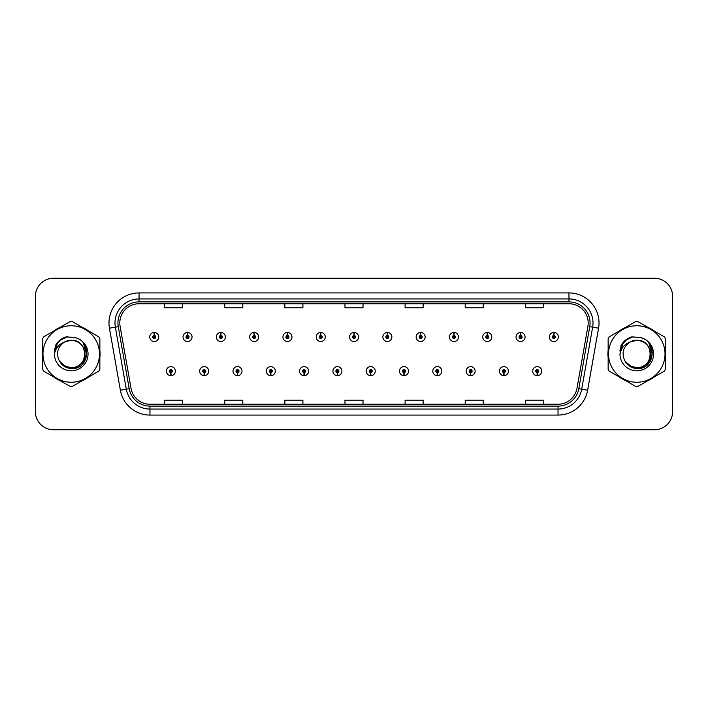<?xml version="1.0" encoding="UTF-8"?>
<svg xmlns="http://www.w3.org/2000/svg" width="708" height="708" viewBox="0 0 708 708"><rect width="100%" height="100%" fill="white"/><g stroke="black" fill="none" stroke-linecap="round" stroke-linejoin="round"><path stroke-width="1.06" d="M204.134 372.629L204.001 375.638A4.505 4.505 0 0 0 204.391 375.638L204.267 372.629A1.504 1.504 0 0 0 205.701 371.134A1.504 1.504 0 0 0 204.196 369.629A1.504 1.504 0 0 0 202.692 371.134A1.504 1.504 0 0 0 204.134 372.629L204.169 371.735A0.602 0.602 0 0 1 203.594 371.134A0.602 0.602 0 0 1 204.196 370.532A0.602 0.602 0 0 1 204.798 371.134A0.602 0.602 0 0 1 204.223 371.735L204.267 372.629M237.437 372.629L237.304 375.638A4.505 4.505 0 0 0 237.693 375.638L237.569 372.629A1.504 1.504 0 0 0 239.003 371.134A1.504 1.504 0 0 0 237.499 369.629A1.504 1.504 0 0 0 235.994 371.134A1.504 1.504 0 0 0 237.437 372.629L237.472 371.735A0.602 0.602 0 0 1 236.897 371.134A0.602 0.602 0 0 1 237.499 370.532A0.602 0.602 0 0 1 238.1 371.134A0.602 0.602 0 0 1 237.525 371.735L237.569 372.629M270.739 372.629L270.606 375.638A4.505 4.505 0 0 0 270.996 375.638L270.872 372.629A1.504 1.504 0 0 0 272.306 371.134A1.504 1.504 0 0 0 270.801 369.629A1.504 1.504 0 0 0 269.297 371.134A1.504 1.504 0 0 0 270.739 372.629L270.775 371.735A0.602 0.602 0 0 1 270.199 371.134A0.602 0.602 0 0 1 270.801 370.532A0.602 0.602 0 0 1 271.403 371.134A0.602 0.602 0 0 1 270.828 371.735L270.872 372.629M304.042 372.629L303.909 375.638A4.505 4.505 0 0 0 304.298 375.638L304.174 372.629A1.504 1.504 0 0 0 305.608 371.134A1.504 1.504 0 0 0 304.104 369.629A1.504 1.504 0 0 0 302.599 371.134A1.504 1.504 0 0 0 304.042 372.629L304.077 371.735A0.602 0.602 0 0 1 303.502 371.134A0.602 0.602 0 0 1 304.104 370.532A0.602 0.602 0 0 1 304.706 371.134A0.602 0.602 0 0 1 304.13 371.735L304.174 372.629M337.344 372.629L337.212 375.638A4.505 4.505 0 0 0 337.61 375.638L337.477 372.629A1.504 1.504 0 0 0 338.911 371.134A1.504 1.504 0 0 0 337.406 369.629A1.504 1.504 0 0 0 335.902 371.134A1.504 1.504 0 0 0 337.344 372.629L337.38 371.735A0.602 0.602 0 0 1 336.804 371.134A0.602 0.602 0 0 1 337.406 370.532A0.602 0.602 0 0 1 338.008 371.134A0.602 0.602 0 0 1 337.433 371.735L337.477 372.629M370.647 372.629L370.514 375.638A4.505 4.505 0 0 0 370.912 375.638L370.78 372.629A1.504 1.504 0 0 0 372.213 371.134A1.504 1.504 0 0 0 370.709 369.629A1.504 1.504 0 0 0 369.204 371.134A1.504 1.504 0 0 0 370.647 372.629L370.682 371.735A0.602 0.602 0 0 1 370.107 371.134A0.602 0.602 0 0 1 370.709 370.532A0.602 0.602 0 0 1 371.311 371.134A0.602 0.602 0 0 1 370.735 371.735L370.78 372.629M403.949 372.629L403.817 375.638A4.505 4.505 0 0 0 404.215 375.638L404.082 372.629A1.504 1.504 0 0 0 405.516 371.134A1.504 1.504 0 0 0 404.011 369.629A1.504 1.504 0 0 0 402.516 371.134A1.504 1.504 0 0 0 403.949 372.629L403.985 371.735A0.602 0.602 0 0 1 403.41 371.134A0.602 0.602 0 0 1 404.011 370.532A0.602 0.602 0 0 1 404.613 371.134A0.602 0.602 0 0 1 404.038 371.735L404.082 372.629M437.252 372.629L437.119 375.638A4.505 4.505 0 0 0 437.517 375.638L437.385 372.629A1.504 1.504 0 0 0 438.818 371.134A1.504 1.504 0 0 0 437.314 369.629A1.504 1.504 0 0 0 435.818 371.134A1.504 1.504 0 0 0 437.252 372.629L437.287 371.735A0.602 0.602 0 0 1 436.712 371.134A0.602 0.602 0 0 1 437.314 370.532A0.602 0.602 0 0 1 437.916 371.134A0.602 0.602 0 0 1 437.34 371.735L437.385 372.629M470.555 372.629L470.422 375.638A4.505 4.505 0 0 0 470.82 375.638L470.687 372.629A1.504 1.504 0 0 0 472.121 371.134A1.504 1.504 0 0 0 470.616 369.629A1.504 1.504 0 0 0 469.121 371.134A1.504 1.504 0 0 0 470.555 372.629L470.59 371.735A0.602 0.602 0 0 1 470.015 371.134A0.602 0.602 0 0 1 470.616 370.532A0.602 0.602 0 0 1 471.218 371.134A0.602 0.602 0 0 1 470.643 371.735L470.687 372.629M503.857 372.629L503.724 375.638A4.505 4.505 0 0 0 504.123 375.638L503.99 372.629A1.504 1.504 0 0 0 505.424 371.134A1.504 1.504 0 0 0 503.919 369.629A1.504 1.504 0 0 0 502.423 371.134A1.504 1.504 0 0 0 503.857 372.629L503.892 371.735A0.602 0.602 0 0 1 503.317 371.134A0.602 0.602 0 0 1 503.919 370.532A0.602 0.602 0 0 1 504.521 371.134A0.602 0.602 0 0 1 503.946 371.735L503.99 372.629M537.16 372.629L537.027 375.638A4.505 4.505 0 0 0 537.425 375.638L537.292 372.629A1.504 1.504 0 0 0 538.726 371.134A1.504 1.504 0 0 0 537.222 369.629A1.504 1.504 0 0 0 535.726 371.134A1.504 1.504 0 0 0 537.16 372.629L537.195 371.735A0.602 0.602 0 0 1 536.62 371.134A0.602 0.602 0 0 1 537.222 370.532A0.602 0.602 0 0 1 537.823 371.134A0.602 0.602 0 0 1 537.248 371.735L537.292 372.629M170.832 372.629L170.699 375.638A4.505 4.505 0 0 0 171.088 375.638L170.964 372.629A1.504 1.504 0 0 0 172.398 371.134A1.504 1.504 0 0 0 170.893 369.629A1.504 1.504 0 0 0 169.389 371.134A1.504 1.504 0 0 0 170.832 372.629L170.867 371.735A0.602 0.602 0 0 1 170.292 371.134A0.602 0.602 0 0 1 170.893 370.532A0.602 0.602 0 0 1 171.495 371.134A0.602 0.602 0 0 1 170.92 371.735L170.964 372.629M187.611 335.486L187.744 332.486A4.505 4.505 0 0 0 187.346 332.486L187.478 335.486A1.504 1.504 0 0 0 186.045 336.99A1.504 1.504 0 0 0 187.549 338.495A1.504 1.504 0 0 0 189.054 336.99A1.504 1.504 0 0 0 187.611 335.486L187.576 336.389A0.602 0.602 0 0 1 188.151 336.99A0.602 0.602 0 0 1 187.549 337.592A0.602 0.602 0 0 1 186.947 336.99A0.602 0.602 0 0 1 187.523 336.389L187.478 335.486M220.914 335.486L221.046 332.486A4.505 4.505 0 0 0 220.648 332.486L220.781 335.486A1.504 1.504 0 0 0 219.347 336.99A1.504 1.504 0 0 0 220.852 338.495A1.504 1.504 0 0 0 222.356 336.99A1.504 1.504 0 0 0 220.914 335.486L220.878 336.389A0.602 0.602 0 0 1 221.454 336.99A0.602 0.602 0 0 1 220.852 337.592A0.602 0.602 0 0 1 220.25 336.99A0.602 0.602 0 0 1 220.825 336.389L220.781 335.486M254.216 335.486L254.349 332.486A4.505 4.505 0 0 0 253.96 332.486L254.084 335.486A1.504 1.504 0 0 0 252.65 336.99A1.504 1.504 0 0 0 254.154 338.495A1.504 1.504 0 0 0 255.659 336.99A1.504 1.504 0 0 0 254.216 335.486L254.181 336.389A0.602 0.602 0 0 1 254.756 336.99A0.602 0.602 0 0 1 254.154 337.592A0.602 0.602 0 0 1 253.553 336.99A0.602 0.602 0 0 1 254.128 336.389L254.084 335.486M287.519 335.486L287.652 332.486A4.505 4.505 0 0 0 287.262 332.486L287.386 335.486A1.504 1.504 0 0 0 285.952 336.99A1.504 1.504 0 0 0 287.457 338.495A1.504 1.504 0 0 0 288.961 336.99A1.504 1.504 0 0 0 287.519 335.486L287.483 336.389A0.602 0.602 0 0 1 288.059 336.99A0.602 0.602 0 0 1 287.457 337.592A0.602 0.602 0 0 1 286.855 336.99A0.602 0.602 0 0 1 287.43 336.389L287.386 335.486M320.821 335.486L320.954 332.486A4.505 4.505 0 0 0 320.565 332.486L320.689 335.486A1.504 1.504 0 0 0 319.255 336.99A1.504 1.504 0 0 0 320.759 338.495A1.504 1.504 0 0 0 322.264 336.99A1.504 1.504 0 0 0 320.821 335.486L320.786 336.389A0.602 0.602 0 0 1 321.361 336.99A0.602 0.602 0 0 1 320.759 337.592A0.602 0.602 0 0 1 320.158 336.99A0.602 0.602 0 0 1 320.733 336.389L320.689 335.486M354.124 335.486L354.257 332.486A4.505 4.505 0 0 0 353.867 332.486L353.991 335.486A1.504 1.504 0 0 0 352.557 336.99A1.504 1.504 0 0 0 354.062 338.495A1.504 1.504 0 0 0 355.566 336.99A1.504 1.504 0 0 0 354.124 335.486L354.089 336.389A0.602 0.602 0 0 1 354.664 336.99A0.602 0.602 0 0 1 354.062 337.592A0.602 0.602 0 0 1 353.46 336.99A0.602 0.602 0 0 1 354.035 336.389L353.991 335.486M387.426 335.486L387.559 332.486A4.505 4.505 0 0 0 387.17 332.486L387.294 335.486A1.504 1.504 0 0 0 385.86 336.99A1.504 1.504 0 0 0 387.365 338.495A1.504 1.504 0 0 0 388.869 336.99A1.504 1.504 0 0 0 387.426 335.486L387.391 336.389A0.602 0.602 0 0 1 387.966 336.99A0.602 0.602 0 0 1 387.365 337.592A0.602 0.602 0 0 1 386.763 336.99A0.602 0.602 0 0 1 387.338 336.389L387.294 335.486M420.729 335.486L420.862 332.486A4.505 4.505 0 0 0 420.472 332.486L420.596 335.486A1.504 1.504 0 0 0 419.163 336.99A1.504 1.504 0 0 0 420.667 338.495A1.504 1.504 0 0 0 422.172 336.99A1.504 1.504 0 0 0 420.729 335.486L420.694 336.389A0.602 0.602 0 0 1 421.269 336.99A0.602 0.602 0 0 1 420.667 337.592A0.602 0.602 0 0 1 420.065 336.99A0.602 0.602 0 0 1 420.641 336.389L420.596 335.486M454.032 335.486L454.164 332.486A4.505 4.505 0 0 0 453.775 332.486L453.899 335.486A1.504 1.504 0 0 0 452.465 336.99A1.504 1.504 0 0 0 453.97 338.495A1.504 1.504 0 0 0 455.474 336.99A1.504 1.504 0 0 0 454.032 335.486L453.996 336.389A0.602 0.602 0 0 1 454.571 336.99A0.602 0.602 0 0 1 453.97 337.592A0.602 0.602 0 0 1 453.368 336.99A0.602 0.602 0 0 1 453.943 336.389L453.899 335.486M487.334 335.486L487.467 332.486A4.505 4.505 0 0 0 487.077 332.486L487.201 335.486A1.504 1.504 0 0 0 485.768 336.99A1.504 1.504 0 0 0 487.272 338.495A1.504 1.504 0 0 0 488.777 336.99A1.504 1.504 0 0 0 487.334 335.486L487.299 336.389A0.602 0.602 0 0 1 487.874 336.99A0.602 0.602 0 0 1 487.272 337.592A0.602 0.602 0 0 1 486.67 336.99A0.602 0.602 0 0 1 487.246 336.389L487.201 335.486M520.637 335.486L520.769 332.486A4.505 4.505 0 0 0 520.38 332.486L520.504 335.486A1.504 1.504 0 0 0 519.07 336.99A1.504 1.504 0 0 0 520.575 338.495A1.504 1.504 0 0 0 522.079 336.99A1.504 1.504 0 0 0 520.637 335.486L520.601 336.389A0.602 0.602 0 0 1 521.177 336.99A0.602 0.602 0 0 1 520.575 337.592A0.602 0.602 0 0 1 519.973 336.99A0.602 0.602 0 0 1 520.548 336.389L520.504 335.486M553.939 335.486L554.072 332.486A4.505 4.505 0 0 0 553.683 332.486L553.806 335.486A1.504 1.504 0 0 0 552.373 336.99A1.504 1.504 0 0 0 553.877 338.495A1.504 1.504 0 0 0 555.382 336.99A1.504 1.504 0 0 0 553.939 335.486L553.904 336.389A0.602 0.602 0 0 1 554.479 336.99A0.602 0.602 0 0 1 553.877 337.592A0.602 0.602 0 0 1 553.275 336.99A0.602 0.602 0 0 1 553.851 336.389L553.806 335.486M154.309 335.486L154.441 332.486A4.505 4.505 0 0 0 154.043 332.486L154.176 335.486A1.504 1.504 0 0 0 152.742 336.99A1.504 1.504 0 0 0 154.247 338.495A1.504 1.504 0 0 0 155.742 336.99A1.504 1.504 0 0 0 154.309 335.486L154.273 336.389A0.602 0.602 0 0 1 154.848 336.99A0.602 0.602 0 0 1 154.247 337.592A0.602 0.602 0 0 1 153.645 336.99A0.602 0.602 0 0 1 154.22 336.389L154.176 335.486M42.374 354A28.851 28.851 0 0 0 42.595 357.602A28.851 28.851 0 0 1 42.595 350.398A28.851 28.851 0 0 0 42.374 354M53.799 376.992A28.851 28.851 0 0 0 60.03 380.594A28.851 28.851 0 0 1 53.799 376.992M82.42 380.594A28.851 28.851 0 0 0 88.659 376.992A28.851 28.851 0 0 1 82.42 380.594M99.855 357.602A28.851 28.851 0 0 0 99.855 350.398A28.851 28.851 0 0 1 99.855 357.602M607.915 354A28.851 28.851 0 0 0 608.145 357.602A28.851 28.851 0 0 1 608.145 350.398A28.851 28.851 0 0 0 607.915 354M619.341 376.992A28.851 28.851 0 0 0 625.58 380.594A28.851 28.851 0 0 1 619.341 376.992M647.97 380.594A28.851 28.851 0 0 0 654.201 376.992A28.851 28.851 0 0 1 647.97 380.594M665.405 357.602A28.851 28.851 0 0 0 665.405 350.398A28.851 28.851 0 0 1 665.405 357.602M119.802 322.981A19.24 19.24 0 0 1 139.034 303.75L568.966 303.75A19.24 19.24 0 0 1 587.905 326.326L576.967 388.356A19.24 19.24 0 0 1 558.028 404.25L149.972 404.25A19.24 19.24 0 0 1 131.033 388.356L120.094 326.326A19.24 19.24 0 0 1 119.802 322.981M117.935 322.981A21.098 21.098 0 0 0 118.254 326.645L129.192 388.683A21.098 21.098 0 0 0 149.972 406.118L558.028 406.118A21.098 21.098 0 0 0 578.808 388.683L589.746 326.645A21.098 21.098 0 0 0 568.966 301.882L139.034 301.882A21.098 21.098 0 0 0 117.935 322.981M109.439 328.202A30.055 30.055 0 0 1 139.034 292.926L568.966 292.926A30.055 30.055 0 0 1 598.561 328.202L587.622 390.241A30.055 30.055 0 0 1 558.028 415.074L149.972 415.074A30.055 30.055 0 0 1 120.378 390.241L109.439 328.202L115.351 327.158A24.045 24.045 0 0 1 139.034 298.935L568.966 298.935A24.045 24.045 0 0 1 592.649 327.158L581.702 389.196A24.045 24.045 0 0 1 558.028 409.065L149.972 409.065A24.045 24.045 0 0 1 126.298 389.196L115.351 327.158A24.045 24.045 0 0 1 114.988 322.981M88.659 331.008A28.851 28.851 0 0 0 82.42 327.406A28.851 28.851 0 0 1 88.659 331.008M60.03 327.406A28.851 28.851 0 0 0 53.799 331.008A28.851 28.851 0 0 1 60.03 327.406M654.201 331.008A28.851 28.851 0 0 0 647.97 327.406A28.851 28.851 0 0 1 654.201 331.008M625.58 327.406A28.851 28.851 0 0 0 619.341 331.008A28.851 28.851 0 0 1 625.58 327.406M672.6 296.289A18.036 18.036 0 0 0 654.564 278.262L53.436 278.262A18.036 18.036 0 0 0 35.4 296.289L35.4 411.711A18.036 18.036 0 0 0 53.436 429.738L654.564 429.738A18.036 18.036 0 0 0 672.6 411.711L672.6 296.289L672.6 411.711M578.808 388.683L581.702 389.196L592.649 327.158L598.561 328.202M344.982 303.75L344.982 307.821L363.018 307.821L363.018 303.75M284.873 303.75L284.873 307.821L302.9 307.821L302.9 303.75M224.755 303.75L224.755 307.821L242.791 307.821L242.791 303.75M164.645 303.75L164.645 307.821L182.682 307.821L182.682 303.75M405.1 303.75L405.1 307.821L423.127 307.821L423.127 303.75M465.209 303.75L465.209 307.821L483.245 307.821L483.245 303.75M525.318 303.75L525.318 307.821L543.355 307.821L543.355 303.75M363.018 404.25L363.018 400.179L344.982 400.179L344.982 404.25M302.9 404.25L302.9 400.179L284.873 400.179L284.873 404.25M242.791 404.25L242.791 400.179L224.755 400.179L224.755 404.25M182.682 404.25L182.682 400.179L164.645 400.179L164.645 404.25M423.127 404.25L423.127 400.179L405.1 400.179L405.1 404.25M483.245 404.25L483.245 400.179L465.209 400.179L465.209 404.25M543.355 404.25L543.355 400.179L525.318 400.179L525.318 404.25M35.4 296.289L35.4 411.711M654.564 278.262L53.436 278.262M53.436 429.738L654.564 429.738M158.751 336.99A4.505 4.505 0 0 0 154.441 332.486A4.505 4.505 0 0 1 158.751 336.99A4.505 4.505 0 0 1 154.247 341.495A4.505 4.505 0 0 1 149.733 336.99A4.505 4.505 0 0 1 154.043 332.486M166.389 371.134A4.505 4.505 0 0 0 170.699 375.638A4.505 4.505 0 0 1 166.389 371.134A4.505 4.505 0 0 1 170.893 366.62A4.505 4.505 0 0 1 175.407 371.134A4.505 4.505 0 0 1 171.088 375.638M192.054 336.99A4.505 4.505 0 0 0 187.744 332.486A4.505 4.505 0 0 1 192.054 336.99A4.505 4.505 0 0 1 187.549 341.495A4.505 4.505 0 0 1 183.036 336.99A4.505 4.505 0 0 1 187.346 332.486M225.356 336.99A4.505 4.505 0 0 0 221.046 332.486A4.505 4.505 0 0 1 225.356 336.99A4.505 4.505 0 0 1 220.852 341.495A4.505 4.505 0 0 1 216.338 336.99A4.505 4.505 0 0 1 220.648 332.486M258.659 336.99A4.505 4.505 0 0 0 254.349 332.486A4.505 4.505 0 0 1 258.659 336.99A4.505 4.505 0 0 1 254.154 341.495A4.505 4.505 0 0 1 249.641 336.99A4.505 4.505 0 0 1 253.96 332.486M291.962 336.99A4.505 4.505 0 0 0 287.652 332.486A4.505 4.505 0 0 1 291.962 336.99A4.505 4.505 0 0 1 287.457 341.495A4.505 4.505 0 0 1 282.943 336.99A4.505 4.505 0 0 1 287.262 332.486L287.359 334.884M199.691 371.134A4.505 4.505 0 0 0 204.001 375.638A4.505 4.505 0 0 1 199.691 371.134A4.505 4.505 0 0 1 204.196 366.62A4.505 4.505 0 0 1 208.71 371.134A4.505 4.505 0 0 1 204.391 375.638M232.994 371.134A4.505 4.505 0 0 0 237.304 375.638A4.505 4.505 0 0 1 232.994 371.134A4.505 4.505 0 0 1 237.499 366.62A4.505 4.505 0 0 1 242.012 371.134A4.505 4.505 0 0 1 237.693 375.638M266.296 371.134A4.505 4.505 0 0 0 270.606 375.638A4.505 4.505 0 0 1 266.296 371.134A4.505 4.505 0 0 1 270.801 366.62A4.505 4.505 0 0 1 275.315 371.134A4.505 4.505 0 0 1 270.996 375.638M84.96 353.504A13.744 13.744 0 0 0 64.348 342.106C57.613 346.893 55.905 353.08 59.207 360.655L59.392 360.983A13.744 13.744 0 0 0 71.225 367.744C88.951 368.603 88.951 339.397 71.225 340.256L64.348 342.106L71.225 340.256C88.951 339.397 88.951 368.603 71.225 367.744A13.744 13.744 0 0 0 84.969 354C84.155 345.654 79.57 341.07 71.225 340.256C88.951 339.397 88.951 368.603 71.225 367.744C88.951 368.603 88.951 339.397 71.225 340.256C88.951 339.397 88.951 368.603 71.225 367.744C88.951 368.603 88.951 339.397 71.225 340.256C88.951 339.397 88.951 368.603 71.225 367.744L64.357 365.903L59.392 360.983L64.357 365.903L71.225 367.744L64.357 365.903L59.392 360.983L64.357 365.903L71.225 367.744L64.357 365.903L59.392 360.983L64.357 365.903L71.225 367.744L64.357 365.903L59.392 360.983C62.021 365.62 65.968 368.142 71.225 368.541C89.606 370.08 92.474 340.796 74.756 337.574L66.233 336.84C61.481 338.3 57.906 341.194 55.489 345.522L54.436 354.363A16.797 16.797 0 0 0 71.225 370.797A16.797 16.797 0 0 0 74.756 337.574M71.225 382.249A28.249 28.249 0 0 0 99.483 354A28.249 28.249 0 0 0 71.225 325.751A28.249 28.249 0 0 0 42.976 354A28.249 28.249 0 0 0 71.225 382.249M71.225 386.462A32.462 32.462 0 0 0 72.287 386.444L98.793 371.142A32.462 32.462 0 0 0 99.855 369.302L99.855 338.698A32.462 32.462 0 0 0 98.793 336.858L72.287 321.556A32.462 32.462 0 0 0 70.163 321.556L43.666 336.858A32.462 32.462 0 0 0 42.595 338.698L42.595 369.302A32.462 32.462 0 0 0 43.666 371.142L70.163 386.444A32.462 32.462 0 0 0 71.225 386.462M71.225 337.203L74.765 337.583M54.436 354.363C55.41 348.442 58.711 344.353 64.348 342.106M66.127 336.866L62.286 338.521L55.489 345.522L62.286 338.521L66.127 336.866L62.286 338.521L55.507 345.486L62.286 338.521L66.127 336.866L62.286 338.521L55.507 345.486L62.286 338.521L66.127 336.866L62.286 338.521L55.489 345.522L62.286 338.521L66.233 336.84L60.056 340.052M650.502 353.504A13.744 13.744 0 0 0 629.899 342.106C623.164 346.893 621.447 353.08 624.748 360.655L624.934 360.983A13.744 13.744 0 0 0 636.775 367.744C654.502 368.603 654.502 339.397 636.775 340.256L629.899 342.106L636.775 340.256C654.502 339.397 654.502 368.603 636.775 367.744A13.744 13.744 0 0 0 650.51 354C649.696 345.654 645.121 341.07 636.775 340.256C654.502 339.397 654.502 368.603 636.775 367.744C654.502 368.603 654.502 339.397 636.775 340.256C654.502 339.397 654.502 368.603 636.775 367.744C654.502 368.603 654.502 339.397 636.775 340.256C654.502 339.397 654.502 368.603 636.775 367.744L629.899 365.903L624.934 360.983L629.899 365.903L636.775 367.744L629.899 365.903L624.934 360.983L629.899 365.903L636.775 367.744L629.899 365.903L624.934 360.983L629.899 365.903L636.775 367.744L629.899 365.903L624.934 360.983C627.562 365.62 631.509 368.142 636.775 368.541C655.148 370.08 658.015 340.796 640.298 337.574L631.775 336.84C627.031 338.3 623.447 341.194 621.04 345.522L619.978 354.363A16.797 16.797 0 0 0 636.775 370.797A16.797 16.797 0 0 0 640.298 337.574L636.775 337.203M636.775 382.249A28.249 28.249 0 0 0 665.024 354A28.249 28.249 0 0 0 636.775 325.751A28.249 28.249 0 0 0 608.517 354A28.249 28.249 0 0 0 636.775 382.249M636.775 386.462A32.462 32.462 0 0 0 637.837 386.444L664.334 371.142A32.462 32.462 0 0 0 665.405 369.302L665.405 338.698A32.462 32.462 0 0 0 664.334 336.858L637.837 321.556A32.462 32.462 0 0 0 635.713 321.556L609.207 336.858A32.462 32.462 0 0 0 608.145 338.698L608.145 369.302A32.462 32.462 0 0 0 609.207 371.142L635.713 386.444A32.462 32.462 0 0 0 636.775 386.462M619.978 354.363C620.951 348.442 624.261 344.353 629.899 342.106M631.678 336.866L627.837 338.521L621.04 345.522L627.837 338.521L631.678 336.866L627.837 338.521L621.058 345.486L627.837 338.521L631.678 336.866L627.837 338.521L621.058 345.486L627.837 338.521L631.678 336.866L627.837 338.521L621.04 345.522L627.837 338.521L631.775 336.84L625.598 340.052M59.614 340.619L62.366 338.654L67.499 336.672L62.366 338.654L59.614 340.619L62.366 338.654L67.499 336.672L62.366 338.654L59.614 340.619L62.366 338.654L67.499 336.672L62.366 338.654L59.614 340.619L62.366 338.654L67.499 336.672L62.366 338.654L59.614 340.619L62.366 338.654L67.499 336.672L62.366 338.654L59.614 340.619L62.366 338.654L67.499 336.672L62.366 338.654L59.614 340.619L62.366 338.654L67.499 336.672L62.366 338.654L59.614 340.619L62.366 338.654L67.499 336.672L62.366 338.654L59.614 340.619L62.366 338.654L67.499 336.672L59.578 340.645L57.127 344.159L55.596 350.212M60.092 362.054L67.216 367.408L76.137 367.514L83.473 362.372L86.633 354L83.34 343.044M625.155 340.619L627.908 338.654L633.049 336.672L627.908 338.654L625.155 340.619L627.908 338.654L633.049 336.672L627.908 338.654L625.155 340.619L627.908 338.654L633.049 336.672L627.908 338.654L625.155 340.619L627.908 338.654L633.049 336.672L627.908 338.654L625.155 340.619L627.908 338.654L633.049 336.672L627.908 338.654L625.155 340.619L627.908 338.654L633.049 336.672L627.908 338.654L625.155 340.619L627.908 338.654L633.049 336.672L627.908 338.654L625.155 340.619L627.908 338.654L633.049 336.672L627.908 338.654L625.155 340.619L627.908 338.654L633.049 336.672L625.12 340.645L622.668 344.159L621.146 350.212M625.642 362.054L632.757 367.408L641.687 367.514L649.015 362.372L652.174 354L648.882 343.044M325.264 336.99A4.505 4.505 0 0 0 320.954 332.486A4.505 4.505 0 0 1 325.264 336.99A4.505 4.505 0 0 1 320.759 341.495A4.505 4.505 0 0 1 316.246 336.99A4.505 4.505 0 0 1 320.565 332.486L320.662 334.884M358.567 336.99A4.505 4.505 0 0 0 354.257 332.486A4.505 4.505 0 0 1 358.567 336.99A4.505 4.505 0 0 1 354.062 341.495A4.505 4.505 0 0 1 349.548 336.99A4.505 4.505 0 0 1 353.867 332.486L353.965 334.884M391.869 336.99A4.505 4.505 0 0 0 387.559 332.486A4.505 4.505 0 0 1 391.869 336.99A4.505 4.505 0 0 1 387.365 341.495A4.505 4.505 0 0 1 382.851 336.99A4.505 4.505 0 0 1 387.17 332.486L387.267 334.884M299.599 371.134A4.505 4.505 0 0 0 303.909 375.638A4.505 4.505 0 0 1 299.599 371.134A4.505 4.505 0 0 1 304.104 366.62A4.505 4.505 0 0 1 308.617 371.134A4.505 4.505 0 0 1 304.298 375.638M332.902 371.134A4.505 4.505 0 0 0 337.212 375.638A4.505 4.505 0 0 1 332.902 371.134A4.505 4.505 0 0 1 337.406 366.62A4.505 4.505 0 0 1 341.92 371.134A4.505 4.505 0 0 1 337.61 375.638M366.204 371.134A4.505 4.505 0 0 0 370.514 375.638A4.505 4.505 0 0 1 366.204 371.134A4.505 4.505 0 0 1 370.709 366.62A4.505 4.505 0 0 1 375.222 371.134A4.505 4.505 0 0 1 370.912 375.638M425.172 336.99A4.505 4.505 0 0 0 420.862 332.486A4.505 4.505 0 0 1 425.172 336.99A4.505 4.505 0 0 1 420.667 341.495A4.505 4.505 0 0 1 416.154 336.99A4.505 4.505 0 0 1 420.472 332.486L420.57 334.884M458.474 336.99A4.505 4.505 0 0 0 454.164 332.486A4.505 4.505 0 0 1 458.474 336.99A4.505 4.505 0 0 1 453.97 341.495A4.505 4.505 0 0 1 449.456 336.99A4.505 4.505 0 0 1 453.775 332.486L453.872 334.884M491.777 336.99A4.505 4.505 0 0 0 487.467 332.486A4.505 4.505 0 0 1 491.777 336.99A4.505 4.505 0 0 1 487.272 341.495A4.505 4.505 0 0 1 482.759 336.99A4.505 4.505 0 0 1 487.077 332.486M525.079 336.99A4.505 4.505 0 0 0 520.769 332.486A4.505 4.505 0 0 1 525.079 336.99A4.505 4.505 0 0 1 520.575 341.495A4.505 4.505 0 0 1 516.061 336.99A4.505 4.505 0 0 1 520.38 332.486M558.382 336.99A4.505 4.505 0 0 0 554.072 332.486A4.505 4.505 0 0 1 558.382 336.99A4.505 4.505 0 0 1 553.877 341.495A4.505 4.505 0 0 1 549.364 336.99A4.505 4.505 0 0 1 553.683 332.486M399.507 371.134A4.505 4.505 0 0 0 403.817 375.638A4.505 4.505 0 0 1 399.507 371.134A4.505 4.505 0 0 1 404.011 366.62A4.505 4.505 0 0 1 408.525 371.134A4.505 4.505 0 0 1 404.215 375.638M432.809 371.134A4.505 4.505 0 0 0 437.119 375.638A4.505 4.505 0 0 1 432.809 371.134A4.505 4.505 0 0 1 437.314 366.62A4.505 4.505 0 0 1 441.827 371.134A4.505 4.505 0 0 1 437.517 375.638M466.112 371.134A4.505 4.505 0 0 0 470.422 375.638A4.505 4.505 0 0 1 466.112 371.134A4.505 4.505 0 0 1 470.616 366.62A4.505 4.505 0 0 1 475.13 371.134A4.505 4.505 0 0 1 470.82 375.638M499.414 371.134A4.505 4.505 0 0 0 503.724 375.638A4.505 4.505 0 0 1 499.414 371.134A4.505 4.505 0 0 1 503.919 366.62A4.505 4.505 0 0 1 508.433 371.134A4.505 4.505 0 0 1 504.123 375.638M532.717 371.134A4.505 4.505 0 0 0 537.027 375.638A4.505 4.505 0 0 1 532.717 371.134A4.505 4.505 0 0 1 537.222 366.62A4.505 4.505 0 0 1 541.735 371.134A4.505 4.505 0 0 1 537.425 375.638M568.966 292.926L568.966 301.882M115.351 327.158L118.254 326.645M149.972 415.074L149.972 406.118M558.028 406.118L558.028 415.074M120.378 390.241L129.192 388.683M589.746 326.645L592.649 327.158M139.034 292.926L139.034 301.882M581.702 389.196L587.622 390.241M57.127 344.159A17.196 17.196 0 0 0 54.304 350.929M622.668 344.159A17.196 17.196 0 0 0 619.854 350.929"/></g></svg>
